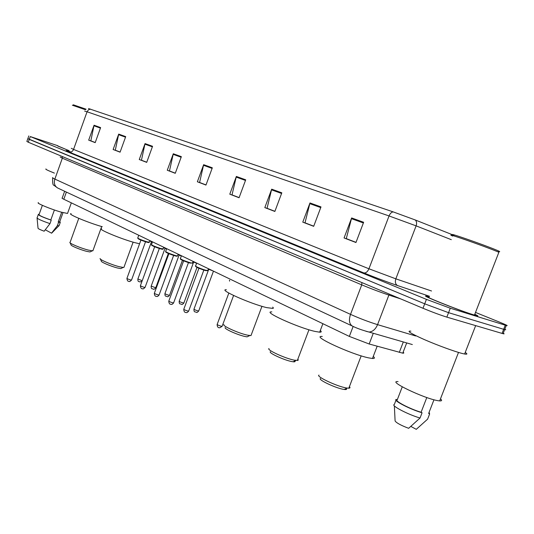 <?xml version="1.0" encoding="UTF-8"?>
<svg xmlns="http://www.w3.org/2000/svg" width="534" height="534" viewBox="0 0 534 534"><rect width="100%" height="100%" fill="white"/><g stroke="black" fill="none" stroke-linecap="round" stroke-linejoin="round"><path stroke-width="0.8" d="M403.137 352.186C404.131 352.954 404.011 353.274 402.763 353.161L369.174 343.996L349.343 336.413L63.813 199.249C62.184 198.461 61.657 198.047 62.224 198.007L64.647 191.265M27.815 138.733L26.854 141.443L28.262 142.218L422.988 308.272C432.273 312.103 440.223 315.053 446.838 317.123L503.061 333.703C504.41 334.037 504.476 333.877 503.248 333.223M27.848 138.633L424.704 303.819L448.56 312.67L504.663 329.605C506.005 329.952 506.065 329.805 504.83 329.164C506.065 329.805 506.005 329.952 504.663 329.605L448.56 312.67L424.704 303.819L29.27 139.387L27.848 138.633L28.823 135.91M57.785 145.929L69.106 150.715L57.785 145.929M427.694 296.483C415.285 292.926 458.946 310.508 474.092 315.1L476.008 315.667C478.818 316.408 478.417 315.941 474.793 314.266C478.417 315.941 478.818 316.408 476.008 315.667L474.092 315.1C458.946 310.508 415.285 292.926 427.694 296.483M88.49 108.549L393.171 211.885L415.298 219.988L454.087 235.387C443.54 230.788 483.504 244.612 496.58 250.119L498.242 250.833C500.118 251.674 500.204 251.874 498.502 251.427M57.859 145.735L30.278 136.557L426.419 299.367L450.282 308.211L506.265 325.5C508.682 326.08 506.325 324.919 499.197 322.002L475.514 312.417M281.818 192.814L274.863 211.451L264.817 207.606L271.686 189.163L281.818 192.814M320.994 206.912L313.692 226.323L302.778 222.144L309.98 202.953L320.994 206.912M363.634 222.264L355.958 242.516L344.063 237.957L351.639 217.945L363.634 222.264M181.353 156.656L175.265 173.303L167.269 170.246L173.296 153.752L181.353 156.656M152.557 146.289L146.71 162.369L139.261 159.519L145.048 143.586L152.557 146.289M125.71 136.624L120.083 152.17L113.128 149.507L118.702 134.101L125.71 136.624M100.619 127.593L95.199 142.638L88.691 140.148L94.057 125.23L100.619 127.593M245.713 179.818L239.065 197.74L229.787 194.189L236.348 176.447L245.713 179.818M212.325 167.803L205.964 185.064L197.366 181.774L203.648 164.679L212.325 167.803M274.883 211.391L267.401 208.427M313.718 226.262L305.361 222.965M355.984 242.449L346.633 238.765M175.279 173.25L169.825 171.074M146.723 162.316L141.797 160.347M120.097 152.123L115.638 150.334M95.212 142.591L91.174 140.963M239.092 197.687L232.363 195.017M205.984 185.011L199.936 182.601M197.366 181.774L199.903 182.681M206.017 184.931L199.589 182.468L203.648 164.679M229.787 194.189L232.337 195.104M239.119 197.607L232.016 194.883L236.348 176.447M88.691 140.148L91.147 141.036M95.239 142.525L90.833 140.836L94.057 125.23M113.128 149.507L115.611 150.401M120.123 152.05L115.297 150.201L118.702 134.101M139.261 159.519L141.77 160.42M146.75 162.243L141.45 160.213L145.048 143.586M167.269 170.246L169.799 171.154M175.312 173.176L169.478 170.94L173.296 153.752M344.063 237.957L346.599 238.858M356.018 242.356L346.286 238.631L351.639 217.945M302.778 222.144L305.328 223.052M313.752 226.176L305.014 222.832L309.98 202.953M264.817 207.606L267.367 208.514M274.917 211.31L267.053 208.293L271.686 189.163M38.448 202.7C35.411 202.8 50.89 209.248 61.156 212.125L67.531 213.453L67.684 213.026M42.373 205.343L39.075 214.534C38.748 215.302 42.66 217.111 50.817 219.968L54.401 209.989M37.073 218.112L38.021 228.125C37.894 228.612 39.943 229.64 44.162 231.209L49.989 223.639L51.231 220.182L50.817 219.968M37.04 217.745C37.2 218.746 41.519 220.709 49.989 223.639M39.162 214.294L38.388 214.288C38.081 215.135 42.366 217.098 51.231 220.182M61.69 212.278L58.193 222.017L59.715 221.79M46.017 168.984C44.909 169.058 47.706 170.426 54.395 173.109M57.752 146.029L69.146 150.695M72.357 105.225L85.46 109.744M73.291 104.791L86.101 109.203M45.73 230.041L51.551 233.171L51.885 232.924M58.193 222.017L58.606 222.231L57.372 225.662L59.04 225.795L59.181 225.421M57.372 225.662L51.551 233.171M58.606 222.231L60.269 222.378L59.801 221.55M70.114 242.837L71.062 244.812C70.248 245.533 80.227 249.738 86.508 251.307L89.952 251.955L90.687 251.601M69.887 242.369C68.906 243.204 80.761 248.19 88.217 250.059L92.282 250.833L93.063 250.312M71.115 213.667C66.51 213.647 88.317 222.811 102.274 226.71M100.399 259.097L101.34 261.073C100.359 261.86 111.119 266.453 117.627 268.015L120.797 268.589L121.665 268.175M100.125 258.523C98.944 259.424 111.74 264.877 119.456 266.74L123.207 267.434L123.908 267.414L124.122 266.82M101.58 228.632C96.253 228.539 120.137 238.678 134.595 242.583L139.568 243.791M225.261 327.536C223.366 328.537 237.957 335.125 245.28 336.547L247.082 336.847L248.61 336.113M223.906 324.532C221.623 325.667 238.972 333.49 247.656 335.192L250.987 335.586L251.401 334.491M226.383 289.728C217.538 289.134 250.219 303.753 266.673 307.617L273.148 308.445M273.361 307.891L272.687 307.13M270.398 351.699C268.081 352.767 284.328 360.263 291.891 361.578L293.119 361.772C294.881 361.965 295.482 361.678 294.922 360.917M268.982 348.515C266.192 349.723 285.516 358.621 294.481 360.196L297.912 360.403L298.292 359.903L297.832 359.195M271.846 311.916C261.473 311.048 297.972 327.682 315.02 331.42L319.666 332.188C321.501 332.235 321.722 331.661 320.313 330.473M320.46 378.472C317.623 379.601 335.899 388.225 343.676 389.379L344.236 389.466C346.352 389.733 347.06 389.399 346.359 388.472M318.978 375.088C315.561 376.357 337.301 386.589 346.526 387.984L348.815 388.205C350.15 388.138 350.351 387.617 349.41 386.649M322.262 336.487C310.067 335.265 351.205 354.382 368.8 357.907L372.478 358.481C374.755 358.581 375.015 357.9 373.266 356.438M452.685 236.068C441.585 231.269 483.43 245.773 497.134 251.527L498.876 252.268L498.242 250.833M429.196 297.071C417.568 293.74 458.472 310.214 472.67 314.519L474.486 315.06C476.708 315.654 476.795 315.434 474.739 314.406M410.893 331.173C406.187 330.666 410.653 333.456 424.283 339.557C437.239 345.211 454.774 351.632 462.464 353.535L464.62 354.015C467.397 354.489 467.604 353.969 465.234 352.433M398.064 381.623C386.429 380.388 423.816 398.451 437.853 400.667L439.682 400.907C441.938 401.027 442.205 400.34 440.477 398.851M402.256 386.85L397.229 399.873C394.045 400.687 409.852 408.964 421.092 412.261L426.799 397.536M394.359 405.853L395.1 420.979C396.502 422.968 401.021 425.411 408.65 428.308L420.044 418.009L422.074 412.769L421.092 412.261M395.981 400.2L394.326 404.505C390.354 405.273 407.889 414.564 420.044 418.009M397.229 399.873L396.295 399.385C392.35 400.086 409.925 409.291 422.074 412.769M433.962 399.772L428.835 412.976M410.873 426.426L416.28 429.336L427.614 419.15L429.623 413.963L429.082 412.335M428.648 413.463L429.623 413.963M66.39 192.08L63.813 199.249M353.148 326.421L349.343 336.413M373.279 333.276L369.174 343.996M403.31 341.954L399.292 352.4M28.262 142.218L30.278 136.557M502.047 333.423L505.257 325.206M446.838 317.123L450.282 308.211M422.988 308.272L426.419 299.367M52.773 177.642C52.065 177.635 52.759 178.116 54.855 179.084L62.338 158.197L60.168 156.983M57.959 188.135L57.565 187.948C54.608 186.059 53.707 183.102 54.855 179.084L350.518 314.366C359.756 318.498 368.774 321.922 377.565 324.645L388.885 295.062C380.141 292.151 371.097 288.747 361.745 284.856L62.338 158.197L62.238 156.509M412.341 344.557L368.967 332.028C372.685 331.788 375.549 329.324 377.565 324.645L415.652 335.959M400.734 298.906L388.885 295.062L389.393 294.141M352.6 326.167L352.186 325.974C349.236 323.871 348.682 319.999 350.518 314.366L361.745 284.856L361.885 282.566M52.666 177.929C52.472 182.868 52.879 185.305 53.881 185.245L57.565 187.948L352.186 325.974C356.472 328.143 362.065 330.159 368.967 332.028L365.997 331.287M393.171 211.885C391.462 212.145 390.087 213.5 389.052 215.943L87.062 111.78L88.464 109.804L90.52 109.096M415.298 219.988C416.68 221.383 416.947 223.346 416.106 225.869L389.052 215.943L368.941 268.782L395.841 278.841L431.532 290.997M71.282 148.305L73.552 149.42L87.062 111.78L84.639 111.085M451.303 239.673L416.106 225.869L395.841 278.841C394.866 282.052 395.434 284.288 397.543 285.543C386.709 281.845 375.462 277.633 363.787 272.907L69.146 152.023C64.534 150.094 65.161 150.087 71.022 152.016M452.939 234.933L453.573 235.641M429.503 296.263L397.543 285.543M69.146 152.023C71.102 152.444 72.571 151.576 73.552 149.42L368.941 268.782C367.566 271.839 365.85 273.214 363.787 272.907M212.098 168.404L203.467 165.286M181.146 157.236L173.123 154.339M152.357 146.85L144.888 144.153M125.51 137.165L118.541 134.655M100.425 128.12L93.904 125.764M245.48 180.439L236.161 177.081M281.578 193.462L271.486 189.824M320.74 207.586L309.773 203.634M363.367 222.965L351.412 218.653M149.86 240.634L150.928 241.101M152.39 242.096L149.74 240.968L152.39 242.096M152.357 242.189L151.489 241.735L137.879 278.968L142.218 280.724M163.744 247.295L164.565 247.649M166.615 248.877L163.618 247.636L166.615 248.877M166.575 248.991L165.073 248.27L151.195 286.111L155.748 287.766M166.688 248.67L165.694 251.381C165.947 252.161 169.231 253.57 175.546 255.592L177.468 255.986L178.136 254.171L178.683 254.431M181.36 255.899L178.002 254.544L181.36 255.906M179.124 255.032L164.966 293.493C165.039 293.914 166.314 294.494 168.777 295.229L169.585 295.189M181.32 256.02L179.137 255.038M181.42 255.746L180.412 258.483C180.652 259.304 184.01 260.746 190.484 262.821L192.353 263.195L193.301 261.453M196.652 263.182L192.901 261.7L196.652 263.182M193.668 262.034L179.23 301.143C179.297 301.583 180.599 302.177 183.122 302.932L183.916 302.871M196.619 263.289L193.702 262.047M212.746 270.798L208.36 269.123L212.752 270.798M213.106 270.972L208.794 269.31M208.741 269.283L194.002 309.066C194.069 309.52 195.397 310.134 197.987 310.908L198.761 310.828M138.76 235.254L137.792 237.904C138.066 238.631 141.21 239.96 147.21 241.889L149.326 242.096M148.893 242.516L138.646 239.085L137.685 238.104M126.918 278.408C127.199 280.657 127.946 281.645 129.168 281.358C129.328 281.892 130.109 281.458 131.524 280.07L145.528 241.775L140.923 240.1L126.972 278.274C127.039 278.675 128.28 279.235 130.69 279.956L131.578 279.936M146.823 242.162C140.849 240.227 137.979 238.992 138.213 238.451M152.484 241.849L151.502 244.525C151.763 245.28 154.973 246.641 161.128 248.624L163.197 248.791M162.763 249.231L160.787 248.917L151.836 245.44L151.382 244.739M154.66 246.775L140.435 285.59C140.502 286.004 141.77 286.578 144.24 287.319L145.054 287.425L159.339 248.484L154.68 246.788M140.382 285.73C140.642 288.006 141.41 289.007 142.698 288.734C142.832 289.268 143.619 288.827 145.054 287.425L145.108 287.279M160.727 248.897C154.673 246.935 151.729 245.667 151.89 245.079M177.134 256.18L175.199 255.893C176.734 256.3 177.488 256.333 177.468 255.986L177.562 255.726M173.597 255.412L168.938 253.71M168.891 253.69L154.386 293.159C154.446 293.593 155.741 294.187 158.271 294.942L159.125 294.888M175.125 255.873C168.984 253.89 165.967 252.582 166.061 251.941M180.265 258.723L180.772 259.477L190.131 263.122L192.454 262.915M188.389 262.601L183.723 260.886M183.643 260.852L168.844 301.009C168.891 301.463 170.219 302.07 172.822 302.845L173.65 302.771M190.057 263.102C183.823 261.093 180.719 259.744 180.746 259.057M196.692 263.082L195.664 265.852C193.615 265.712 201.618 269.176 205.984 270.317L207.9 270.371M203.721 270.057L199.055 268.328M198.942 268.282L183.836 309.146C183.876 309.62 185.231 310.247 187.901 311.042L188.716 310.948M205.543 270.598C199.215 268.569 196.025 267.18 195.978 266.433M228.839 293.059L217.204 324.312C217.245 324.812 218.646 325.473 221.403 326.287L222.157 326.174M229.38 280.19L229.7 280.811M229.58 281.131L229.647 280.784M406.701 342.928L402.763 353.161M503.061 333.703L506.265 325.5M67.531 213.453L71.342 202.867M37.166 217.705L38.261 214.635M59.594 222.124L63.005 212.639M51.644 233.164L58.86 225.815M59.04 225.795L60.269 222.378M89.952 251.955L92.282 250.833M92.883 250.806L101.68 226.536M70.161 242.216L78.772 218.346M120.797 268.589L123.207 267.434M123.908 267.414L133.12 242.162M247.082 336.847L249.792 335.546M250.987 335.586L261.954 306.322M293.119 361.772L295.936 360.43M297.338 360.503L308.959 329.772M319.666 332.188L322.883 323.697M344.236 389.466L347.187 388.084M348.815 388.205L361.184 355.844M372.478 358.481L377.171 346.226M474.486 315.06L498.876 252.268M464.62 354.015L475.654 325.627M439.682 400.907L458.506 352.433M137.832 279.095C137.979 282.653 138.9 281.078 140.021 281.979L142.051 281.198M151.142 286.244C151.269 289.815 152.203 288.273 153.392 289.174C153.518 289.702 154.286 289.274 155.694 287.899L168.35 253.463M164.913 293.64C164.939 297.231 166.087 295.736 167.229 296.63C167.656 297.044 168.424 296.61 169.532 295.329L182.428 260.325M179.17 301.296C179.19 304.907 180.318 303.452 181.553 304.34C181.96 304.754 182.728 304.313 183.856 303.025L197.013 267.414M193.942 309.226C193.969 312.877 195.023 311.409 196.405 312.337C196.779 312.744 197.54 312.297 198.695 310.995L213.466 271.145M149.874 240.594L149.246 242.316C149.373 242.683 148.585 242.636 146.877 242.182M163.758 247.262L163.11 249.031C163.177 249.385 162.403 249.345 160.787 248.917M173.637 255.426L159.072 295.042C157.951 296.35 157.17 296.791 156.709 296.377C155.301 296.584 154.506 295.569 154.333 293.313M175.199 255.893L166.114 252.375L165.567 251.607M188.462 262.621L173.59 302.938C172.435 304.26 171.648 304.714 171.234 304.293C169.745 304.493 168.924 303.452 168.784 301.169M208.5 268.756L207.786 270.671L205.63 270.625L196.071 266.907L195.511 266.106M203.834 270.091L188.649 311.128C187.467 312.463 186.686 312.917 186.306 312.503C184.731 312.697 183.89 311.629 183.769 309.32M233.585 295.496L222.084 326.367L219.794 327.763C218.079 327.929 217.191 326.841 217.131 324.498"/></g></svg>

